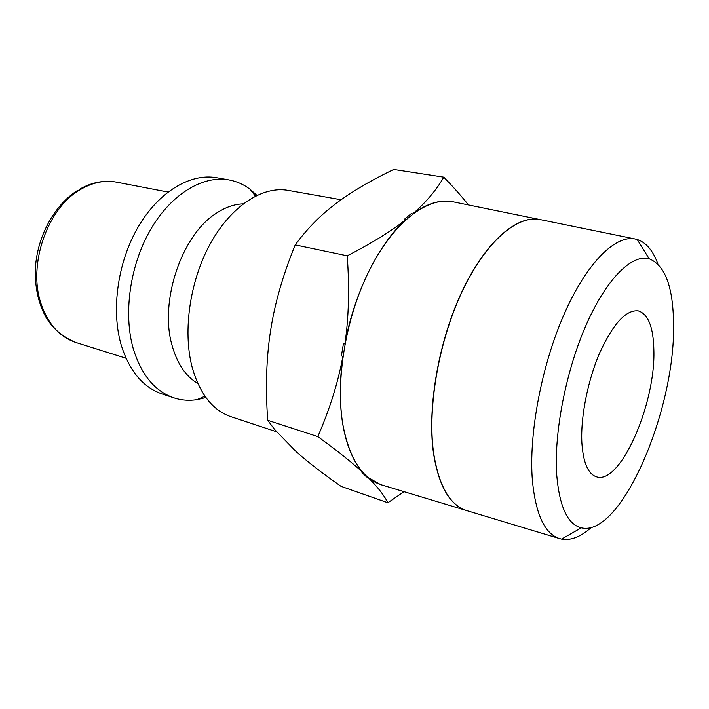 <?xml version="1.0" encoding="UTF-8"?>
<svg xmlns="http://www.w3.org/2000/svg" width="709" height="709" viewBox="0 0 709 709"><rect width="100%" height="100%" fill="white"/><g stroke="black" fill="none" stroke-linecap="round" stroke-linejoin="round"><path stroke-width="1.06" d="M341.109 199.761L288.093 190.375C263.012 185.785 231.852 205.38 210.963 242.558C190.092 279.692 182.55 330.403 192.024 366.801C199.619 393.77 212.603 410.405 230.974 416.706L276.528 431.763M256.915 195.356L250.091 189.276C243.674 184.429 236.602 181.3 228.856 179.891C203.04 175.185 171.498 193.743 150.751 229.291C130.022 264.803 123.091 313.529 133.292 348.837C141.437 375.017 154.961 391.35 173.856 397.829C181.344 400.266 189.064 400.869 197.005 399.646L205.902 397.536M228.856 179.891L216.653 177.729C190.703 172.996 159.1 191.35 138.388 226.57C117.694 261.745 110.888 310.072 121.23 345.15C129.472 371.161 143.094 387.433 162.095 393.947L173.856 397.829M342.89 356.317C338.113 382.417 329.756 409.182 317.809 436.584C337.883 451.208 353.073 463.349 363.389 473C353.826 462.605 347.091 447.122 343.174 426.552C339.425 405.699 339.327 382.284 342.89 356.317L341.41 355.918L343.422 343.643L344.902 344.033C354.27 292.578 379.209 242.992 406.124 219.329L404.653 219.063L411.123 213.728L412.594 213.985C426.614 203.669 439.722 199.539 451.925 201.586L451.952 201.595M454.008 201.994L451.979 201.595C426.588 197.111 393.149 222.75 369.292 270.457C345.434 318.084 334.985 382.24 343.236 426.57C349.838 458.838 362.281 478.176 380.565 484.593L368.051 477.458C377.445 486.755 384.056 495.192 387.876 502.77L341.038 486.347C322.542 473.399 307.591 461.843 296.185 451.677L274.631 429.486L267.692 420.286C265.396 387.291 266.371 357.389 270.608 330.562C274.684 303.744 282.891 275.181 295.219 244.889C305.606 230.806 317.047 218.709 329.543 208.588L336.057 203.465C351.292 191.953 370.515 180.618 393.717 169.46L443.807 177.161C436.248 190.242 425.843 202.517 412.594 213.985M657.855 263.925C653.051 250.632 646.165 242.487 637.187 239.482L634.715 238.898C614.845 235.14 586.246 263.526 563.761 315.071C541.295 366.509 528.577 434.847 532.415 480.693C535.729 514.22 544.627 533.469 559.117 538.468L561.581 539.124C570.905 540.737 580.831 536.837 591.359 527.407M673.55 325.112C673.364 287.375 665.237 265.263 649.178 258.776C632.011 253.849 606.585 278.548 586.219 324.819C565.871 370.993 553.826 433.137 556.733 474.986C559.463 506.775 567.643 524.394 581.283 527.824C621.084 537.661 675.181 410.387 673.55 325.112M380.565 484.593L466.088 510.4C449.409 504.755 438.508 485.408 433.367 452.36C427.128 407.205 438.694 340.896 462.02 291.443C485.355 241.893 516.666 215.102 539.505 219.453L540.861 219.728M452.546 201.702L453.857 201.968M541.029 219.763L539.673 219.489C516.834 215.137 485.532 241.937 462.197 291.488C438.871 340.94 427.305 407.25 433.536 452.404C438.667 485.452 449.577 504.808 466.247 510.453L467.568 510.852M653.875 350.361C655.586 404.157 620.207 485.319 596.411 476.794C588.053 474.002 583.206 462.649 581.867 442.735C580.511 416.972 587.814 380.139 599.929 352.32C613.365 323.41 626.153 309.594 638.277 310.87C648.23 314.025 653.432 327.186 653.875 350.361M381.07 484.761L382.541 485.204M368.051 477.458L366.65 476.98L361.989 472.531L363.389 473M382.39 485.16L381.114 484.77M468.427 204.936C461.94 196.677 453.733 187.424 443.807 177.161M387.876 502.77L404.015 491.683M406.124 219.329C391.9 230.717 372.269 242.886 347.233 255.825C349.555 288.244 348.775 317.65 344.902 344.033M295.219 244.889L347.233 255.825M267.692 420.286L317.809 436.584M243.143 203.873C234.05 204.157 224.886 207.436 215.642 213.693C181.513 235.415 159.25 301.768 172.057 345.38C177.188 363.708 185.776 376.417 197.82 383.498M79.257 189.418C91.55 182.319 103.993 179.9 116.568 182.151C104.764 179.935 92.79 182.355 80.631 189.418C47.299 207.852 27.332 265.361 41.264 304.356C48.372 324.509 59.973 337.245 76.085 342.562L126.025 358.24M204.928 396.18L197.005 399.646M78.052 190.145C54.903 204.307 37.497 235.61 35.45 267.461C34.635 285.949 37.994 302.273 45.518 316.444C50.826 325.679 59.848 335.995 76.085 342.562M649.178 258.776L637.187 239.482M539.505 219.453L452.502 201.693M634.715 238.898L539.673 219.489M559.117 538.468L466.247 510.453M581.283 527.824L561.581 539.124M403.412 491.497L402.375 492.861M116.568 182.151L167.962 192.042M255.426 196.092L250.091 189.276"/></g></svg>

